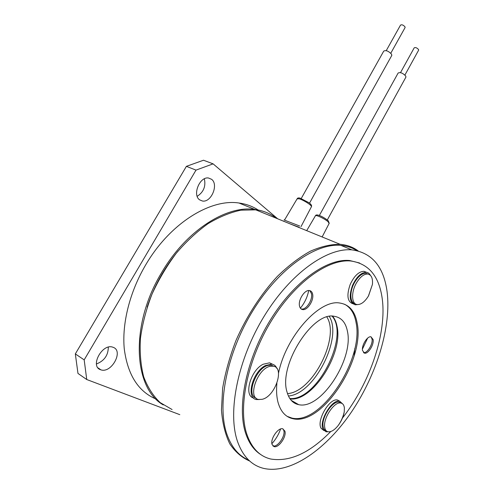 <?xml version="1.0" encoding="UTF-8"?>
<svg xmlns="http://www.w3.org/2000/svg" width="494" height="494" viewBox="0 0 494 494"><rect width="100%" height="100%" fill="white"/><g stroke="black" fill="none" stroke-linecap="round" stroke-linejoin="round"><path stroke-width="0.74" d="M386.246 50.635L400.504 25.132C401.807 24.373 403.314 24.959 405.024 26.892L405.018 27.695M391.68 55.631L391.643 54.309C388.574 51.024 385.938 49.956 383.727 51.117L301.247 198.483M400.517 72.612L414.188 47.869C415.454 47.177 416.911 47.739 418.566 49.567L418.56 50.283M405.827 77.305L405.79 76.125C402.82 73.019 400.264 71.994 398.121 73.05L319.334 215.514M299.068 227.246L289.601 223.671M284.655 221.652L283.575 220.991M299.741 226.036C295.177 224.196 282.796 219.713 284.254 219.781L284.612 219.886M163.279 404.932C133.405 388.08 129.941 325.206 161.161 273.404C185.806 230.531 226.555 205.103 254.793 209.456C263.067 210.537 270.267 213.476 276.393 218.28M156.055 399.072C138.264 391.52 127.668 374.804 124.272 348.912C121.833 323.644 129.675 292.17 145.489 265.241C169.85 223.195 210.549 198.465 239.028 203.022C246.154 203.979 252.52 206.307 258.127 209.987M211.611 179.322L208.499 178.007C199.712 176.37 192.16 194.951 199.619 199.854L202.447 201.027C211.204 202.738 218.867 184.558 211.611 179.322M113.422 347.412L112.564 347.109C102.159 343.46 89.865 366.19 100.424 369.673L100.937 369.852C111.348 373.569 123.679 351.277 113.422 347.412M329.331 316.487C342.873 337.871 314.24 394.373 288.416 395.978M332.129 316.209C349.826 336.093 316.882 401.214 289.811 398.522M249.736 461.063C241.875 457.654 235.237 451.924 229.815 443.878C225.27 434.535 222.485 423.253 221.46 410.026L222.64 388.29C225.252 372.661 229.71 356.693 236.015 340.391C246.642 316.185 261.104 293.918 277.325 276.43C288.335 265.741 299.321 257.343 310.281 251.236C320.983 246.531 330.931 244.221 340.131 244.308C346.998 244.901 352.994 247.093 358.113 250.872M172.085 409.538L160.173 402.598C153.202 395.984 147.718 387.42 143.717 376.897C140.722 365.375 139.629 352.574 140.432 338.483C142.389 323.928 146.236 309.182 151.967 294.257C158.685 279.579 166.787 265.908 176.272 253.255C186.318 241.492 196.927 231.624 208.085 223.646C219.299 216.922 230.229 212.439 240.868 210.185L255.762 209.851L340.131 244.308M147.163 307.095C154.042 286.347 164.341 267.662 178.068 251.045M326.892 317.055C340.243 337.532 312.406 392.378 287.483 393.576M96.454 363.979C104.296 360.873 108.248 355.266 108.303 347.159M197.18 196.322C203.59 192.135 205.979 186.3 204.349 178.822M179.816 414.664L86.74 379.528L77.972 373.427L75.329 353.914L84.184 359.879L196.001 170.115L186.392 166.348L75.329 353.914M186.392 166.348L203.509 160.229L213.112 163.86L277.696 218.811M86.74 379.528L84.184 359.879M196.001 170.115L213.112 163.86M354.173 355.723L354.816 348.48M287.632 416.652L289.299 417.529M287.008 391.952C278.301 365.177 313.029 311.016 334.321 316.321C341.391 317.469 345.769 322.526 347.467 331.493C353.735 359.2 320.89 409.989 298.703 404.666C292.942 403.493 289.039 399.257 287.008 391.952M332.635 316.209C334.79 318.846 336.266 322.255 337.062 326.441C343.336 353.21 312.696 401.832 290.102 398.948M248.643 460.05C238.868 455.931 231.667 447.459 227.036 434.634C216.496 405.142 226.925 352.506 253.175 310.232C279.382 267.865 315.87 243.005 340.848 245.364C346.8 245.87 352.092 247.599 356.736 250.551M387.111 291.843C391.39 326.38 377.132 373.643 351.994 411.206C326.898 448.577 290.904 474.549 263.728 468.405C251.625 465.478 242.887 456.493 237.503 441.457C227.234 411.897 237.96 358.761 264.346 315.932C290.688 273.003 327.096 247.673 351.839 249.853C372.013 252.693 383.77 266.692 387.111 291.843M367.635 338.131L362.417 349.122M280.604 428.99C278.684 434.461 275.782 439.357 271.898 443.68M308.713 290.534C307.404 297.098 304.625 302.97 300.389 308.17M362.516 350.53L364.64 353.185C368.308 354.037 374.131 344.608 373.112 339.526L370.951 336.791C367.308 335.932 361.423 345.479 362.516 350.53M371.013 336.797L372.038 339.014C373.056 344.09 367.24 353.506 363.565 352.654L363.504 352.642M272.058 444.421L274.189 446.638C278.807 448.077 286.736 436.492 284.89 431.108L282.692 428.786C278.128 427.347 270.101 439.067 272.058 444.421M282.939 428.854L283.797 430.441C285.649 435.825 277.727 447.397 273.108 445.952L272.861 445.884M299.543 306.169C300.037 308.213 301.099 309.355 302.729 309.596C307.546 310.51 314.147 300.093 312.616 294.091C312.134 291.966 311.047 290.781 309.355 290.546C304.57 289.645 297.901 300.204 299.543 306.169M309.781 290.62L311.442 293.547C312.98 299.549 306.379 309.948 301.562 309.028L301.13 308.948M287.15 416.349L291.997 418.109C321.291 425.081 363.868 359.212 356.112 322.848C354.55 313.752 350.728 307.558 344.633 304.273M276.899 383.258C276.202 390.649 276.603 397.108 278.103 402.629C280.808 411.854 285.804 417.226 293.09 418.758C322.347 425.698 364.936 359.749 357.211 323.372C355.093 311.3 349.27 304.52 339.749 303.026C319.717 299.074 285.946 336.068 278.523 373.155M342.484 418.023C370.167 382.807 387.018 332.814 382.183 298.357C379.046 275.998 368.555 263.543 350.721 260.986C328.319 258.881 295.455 281.79 271.632 320.433C247.778 358.99 237.781 406.963 246.772 434.022C251.594 448.07 259.628 456.413 270.873 459.043C289.91 462.051 309.862 452.881 330.733 431.546M359.607 263.012L349.554 260.499C327.133 258.374 294.263 281.24 270.453 319.828C246.605 358.335 236.638 406.259 245.654 433.306C248.982 443.322 254.114 450.466 261.042 454.739M339.724 401.208L337.538 400.023C329.702 397.664 316.246 420.592 321.088 428.273L323.903 430.552M342.922 404.178L339.662 401.196C331.845 398.849 318.377 421.839 323.2 429.514L326.059 431.799L328.084 431.768M341.138 403.098L339.261 402.153C332.925 400.294 321.489 417.084 323.082 426.131C323.434 428.699 324.49 430.243 326.231 430.774M344.386 407.995C344.052 405.123 342.879 403.468 340.86 403.042C334.537 401.19 323.101 418.01 324.675 427.063C325.052 429.774 326.188 431.342 328.09 431.775C331.171 432.139 334.531 430.058 338.168 425.525C341.416 421.184 343.447 416.615 344.25 411.817L344.386 407.995M368.11 274.084L365.937 273.293C362.244 273.244 358.619 276.029 355.05 281.642C349.406 290.676 349.579 302.927 355.18 303.717M356.773 282.389C350.925 291.75 351.364 304.36 357.341 304.563C361.145 304.631 364.831 301.797 368.407 296.073L372.433 284.402C372.939 278.165 371.346 274.707 367.653 274.022C363.967 273.979 360.342 276.77 356.773 282.389M274.127 366.418L271.434 365.22L268.755 365.301C256.435 366.881 245.549 395.354 256.176 398.183M262.092 399.313C275.164 396.781 285.075 367.308 273.163 366.178L270.49 366.27C257.522 367.987 246.926 398.318 258.844 399.467L262.092 399.313M366.499 272.293L363.979 271.299C358.798 271.521 354.204 275.899 350.203 284.433C346.492 295.171 347.35 301.606 352.778 303.736M370.364 275.257C369.419 273.448 368.049 272.447 366.258 272.268C361.089 272.497 356.495 276.887 352.494 285.446C348.721 296.431 349.653 302.884 355.279 304.804L357.576 304.582M272.651 364.282L269.57 362.831L263.148 364.245C250.631 370.204 243.462 395.756 253.57 397.997M276.899 368.487C275.905 365.986 274.232 364.529 271.873 364.109L265.457 365.535C252.446 371.772 245.598 398.522 256.614 399.553L259.375 399.541M329.103 223.498L328.189 221.849C324.966 218.774 315.147 214.235 315.357 215.897L306.694 230.649M311.344 206.887L311.479 206.622C311.831 205.276 303.106 199.761 299.024 198.767L297.085 198.897L284.532 220.021M405.117 27.516L390.791 53.21M391.841 55.34L309.522 203.127M418.653 50.116L404.919 75.045M405.969 77.039L327.312 219.929M315.456 215.711C316.493 213.198 324.255 217.434 328.244 220.756L329.226 223.263L322.144 236.959M297.197 198.693C297.604 197.921 298.549 197.73 300.043 198.119L309.053 202.756C311.115 204.3 311.924 205.59 311.479 206.622L301.007 226.641M254.793 209.456L239.028 203.022M97.985 367.863L100.937 369.852M199.557 199.811L202.447 201.027M340.848 245.364L351.839 249.853M291.157 400.301L298.703 404.666M363.565 352.654L364.64 353.185M273.108 445.952L274.189 446.638M301.562 309.028L302.729 309.596M293.09 418.758L291.997 418.109M350.721 260.986L349.554 260.499M337.538 400.023L339.662 401.196M339.261 402.153L340.86 403.042M338.168 425.525C341.126 421.401 343.151 416.831 344.25 411.817M368.58 295.77L372.433 284.402M365.937 273.293L367.653 274.022M271.434 365.22L273.163 366.178M363.979 271.299L366.258 272.268M269.57 362.831L271.873 364.109"/></g></svg>
